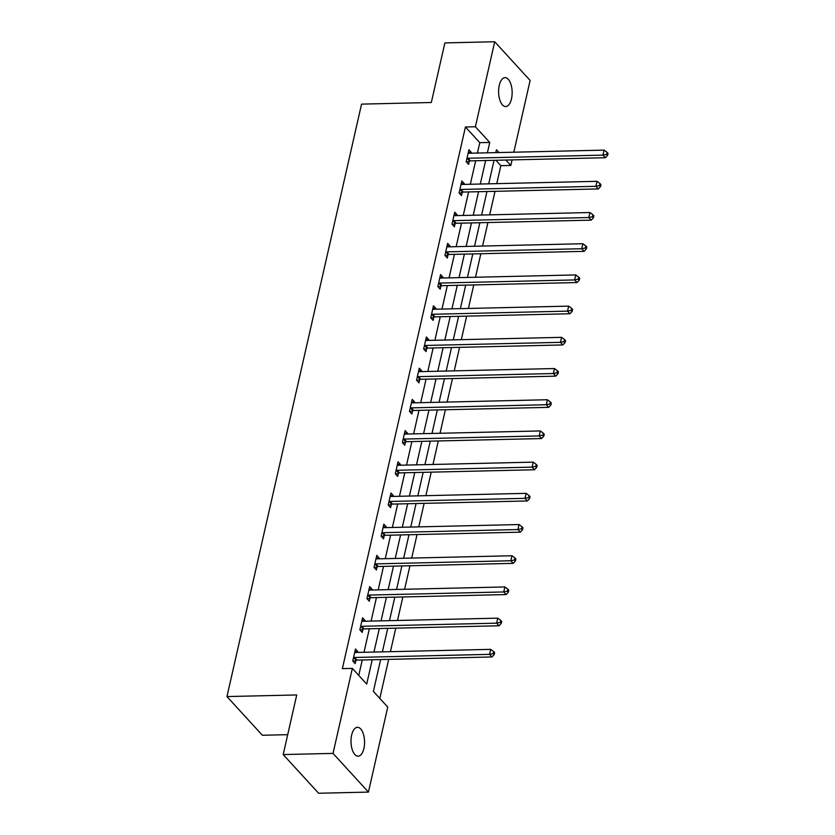 <?xml version="1.0" encoding="UTF-8"?>
<svg xmlns="http://www.w3.org/2000/svg" width="835" height="835" viewBox="0 0 835 835"><rect width="100%" height="100%" fill="white"/><g stroke="black" fill="none" stroke-linecap="round" stroke-linejoin="round"><path stroke-width="1.25" d="M351.65 735.05A14.445 6.774 -91.3 0 1 357.443 727.306A14.445 6.774 -91.3 0 1 363.903 748.442A14.445 6.774 -91.3 0 1 358.111 756.186A14.445 6.774 -91.3 0 1 351.65 735.05M499.246 85.41A14.445 6.774 -91.3 0 1 505.039 77.655A14.445 6.774 -91.3 0 1 511.5 98.791A14.445 6.774 -91.3 0 1 505.707 106.546A14.445 6.774 -91.3 0 1 499.246 85.41M287.71 734.675L262.367 735.259L226.963 696.567L361.555 104.124L431.33 102.507L444.878 42.909L494.706 41.75L530.121 80.442L513.817 152.21M512.074 159.892L510.811 165.455L505.853 160.038M496.762 183.648L500.843 165.685L510.811 165.455M379.81 698.415L388.682 659.368M390.425 651.676L395.769 628.16M397.512 620.478L402.856 596.962M404.599 589.27L409.943 565.754M411.697 558.072L417.03 534.557M418.784 526.875L424.128 503.348M425.871 495.666L431.215 472.151M432.958 464.469L438.302 440.943M440.045 433.261L445.389 409.745M447.132 402.063L452.476 378.547M454.23 370.855L459.574 347.339M461.317 339.657L466.661 316.141M468.404 308.459L473.748 284.933M475.491 277.251L480.835 253.736M482.578 246.054L487.922 222.527M489.675 214.845L495.019 191.33M380.635 659.546L373.391 691.401L387.753 707.088L368.433 792.091L333.029 753.4L352.339 668.397L366.701 684.084L372.222 659.744M333.029 753.4L283.19 754.558L318.605 793.25L368.433 792.091M500.843 165.685L495.886 160.268M477.432 153.055L479.781 142.67L465.429 126.983L342.371 668.626L352.339 668.397M358.758 675.4L362.254 659.974M364.008 652.292L369.352 628.776M371.095 621.083L376.439 597.568M378.182 589.886L383.526 566.37M385.269 558.688L390.613 535.162M392.356 527.48L397.7 503.964M399.454 496.282L404.787 472.767M406.541 465.074L411.885 441.558M413.628 433.876L418.972 410.361M420.715 402.668L426.059 379.153M427.802 371.471L433.146 347.955M434.889 340.273L440.233 316.747M441.986 309.065L447.33 285.549M449.073 277.867L454.417 254.341M456.161 246.659L461.505 223.143M463.248 215.461L468.592 191.946M470.335 184.253L475.679 160.737M471.117 153.202L471.305 152.387L468.915 149.768L466.191 161.771L468.581 164.391L469.312 161.145M464.03 184.399L464.218 183.585L461.828 180.976L459.104 192.968L461.494 195.588L462.225 192.353M456.943 215.607L457.131 214.793L454.741 212.173L452.006 224.177L454.407 226.786L455.138 223.55M449.856 246.805L450.044 245.991L447.643 243.382L444.919 255.374L447.309 257.994L448.051 254.758M442.769 278.013L442.947 277.189L440.556 274.579L437.832 286.582L440.222 289.192L440.964 285.956M435.682 309.211L435.86 308.397L433.469 305.777L430.745 317.78L433.135 320.4L433.876 317.154M428.585 340.419L428.772 339.594L426.382 336.985L423.658 348.988L426.048 351.598L426.779 348.362M421.498 371.617L421.685 370.803L419.295 368.183L416.561 380.186L418.961 382.806L419.692 379.56M414.411 402.814L414.598 402L412.208 399.391L409.474 411.384L411.874 414.003L412.605 410.768M407.323 434.023L407.511 433.208L405.111 430.589L402.386 442.592L404.777 445.201L405.518 441.965M400.236 465.22L400.414 464.406L398.024 461.797L395.299 473.789L397.69 476.409L398.431 473.174M393.139 496.428L393.327 495.614L390.937 492.994L388.212 504.998L390.603 507.607L391.333 504.371M386.052 527.626L386.24 526.812L383.849 524.192L381.125 536.195L383.515 538.815L384.246 535.579M378.965 558.834L379.153 558.01L376.762 555.4L374.028 567.403L376.428 570.013L377.159 566.777M371.878 590.032L372.066 589.218L369.665 586.598L366.941 598.601L369.331 601.221L370.072 597.975M364.791 621.23L364.968 620.415L362.578 617.806L359.854 629.809L362.244 632.419L362.985 629.183M357.704 652.438L357.881 651.624L355.491 649.004L352.767 661.007L355.157 663.616L355.898 660.381M283.19 754.558L296.728 694.95L226.963 696.567M465.429 126.983L475.397 126.753L494.706 41.75M487.389 152.826L489.748 142.441L475.397 126.753M373.976 652.062L379.309 628.546M381.063 620.854L386.407 597.338M388.15 589.656L393.494 566.14M395.237 558.448L400.581 534.932M402.324 527.25L407.668 503.735M409.411 496.053L414.755 472.526M416.508 464.844L421.852 441.329M423.595 433.647L428.939 410.131M430.683 402.439L436.027 378.923M437.77 371.241L443.114 347.725M444.857 340.033L450.201 316.517M451.954 308.835L457.288 285.32M459.041 277.637L464.385 254.111M466.128 246.429L471.472 222.914M473.215 215.232L478.559 191.706M480.302 184.024L485.646 160.508M499.006 152.554L496.449 149.768L495.802 152.628M494.059 160.31L488.715 183.836M486.962 191.518L481.628 215.033M479.874 222.715L474.53 246.231M472.787 253.923L467.443 277.439M465.7 285.121L460.356 308.637M458.613 316.329L453.269 339.845M451.526 347.527L446.182 371.043M444.429 378.725L439.085 402.251M437.342 409.933L431.998 433.448M430.255 441.13L424.911 464.657M423.168 472.339L417.824 495.854M416.08 503.536L410.736 527.052M408.983 534.744L403.649 558.26M401.896 565.942L396.552 589.458M394.809 597.15L389.465 620.666M387.722 628.348L382.378 651.864M479.781 142.67L489.748 142.441M468.31 152.45L471.305 152.387M461.212 183.658L464.218 183.585M454.125 214.856L457.131 214.793M447.038 246.064L450.044 245.991M439.951 277.262L442.947 277.189M432.864 308.47L435.86 308.397M425.767 339.668L428.772 339.594M418.679 370.865L421.685 370.803M411.592 402.073L414.598 402M404.505 433.271L407.511 433.208M397.418 464.479L400.414 464.406M390.331 495.677L393.327 495.614M383.234 526.885L386.24 526.812M376.147 558.083L379.153 558.01M369.06 589.28L372.066 589.218M361.972 620.489L364.968 620.415M354.885 651.686L357.881 651.624M468.017 158.243L470.408 160.863L605.375 157.732L602.974 155.122L468.017 158.243A2.255 1.753 -42.5 0 0 467.245 158.41L466.922 158.535M606.628 154.35L607.588 155.393L608.037 153.389L607.087 152.346L606.628 154.35L602.974 155.122L604.112 150.123L469.155 153.243A2.255 1.753 -42.5 0 1 468.445 153.118L468.174 153.003M470.408 160.863A2.255 1.753 -42.5 0 0 469.635 161.019L466.588 162.209M605.375 157.732L607.588 155.393M607.087 152.346L604.112 150.123M460.93 189.451L463.321 192.06L598.278 188.94L595.887 186.32L460.93 189.451A2.255 1.753 -42.5 0 0 460.158 189.608L459.834 189.733M599.54 185.547L600.501 186.591L600.949 184.598L599.989 183.543L599.54 185.547L595.887 186.32L597.025 181.32L462.068 184.451A2.255 1.753 -42.5 0 1 461.358 184.326L461.087 184.211M463.321 192.06A2.255 1.753 -42.5 0 0 462.548 192.227L459.5 193.417M598.278 188.94L600.501 186.591M599.989 183.543L597.025 181.32M453.843 220.649L456.234 223.269L591.19 220.137L588.8 217.528L453.843 220.649A2.255 1.753 -42.5 0 0 453.061 220.816L452.747 220.941M592.453 216.756L593.403 217.799L593.862 215.795L592.902 214.752L592.453 216.756L588.8 217.528L589.938 212.528L454.981 215.649A2.255 1.753 -42.5 0 1 454.271 215.524L454 215.409M456.234 223.269A2.255 1.753 -42.5 0 0 455.461 223.425L452.413 224.615M591.19 220.137L593.403 217.799M592.902 214.752L589.938 212.528M446.756 251.857L449.146 254.466L584.103 251.345L581.713 248.726L446.756 251.857A2.255 1.753 -42.5 0 0 445.973 252.013L445.66 252.139M585.366 247.953L586.316 248.997L586.775 247.003L585.815 245.949L585.366 247.953L581.713 248.726L582.851 243.726L447.894 246.857A2.255 1.753 -42.5 0 1 447.174 246.722L446.913 246.617M449.146 254.466A2.255 1.753 -42.5 0 0 448.364 254.633L445.326 255.823M584.103 251.345L586.316 248.997M585.815 245.949L582.851 243.726M439.669 283.055L442.059 285.674L577.016 282.543L574.626 279.934L439.669 283.055A2.255 1.753 -42.5 0 0 438.886 283.222L438.563 283.347M578.269 279.151L579.229 280.205L579.688 278.201L578.728 277.157L578.269 279.151L574.626 279.934L575.764 274.934L440.796 278.055A2.255 1.753 -42.5 0 1 440.087 277.93L439.826 277.815M442.059 285.674A2.255 1.753 -42.5 0 0 441.277 285.831L438.239 287.021M577.016 282.543L579.229 280.205M578.728 277.157L575.764 274.934M432.572 314.263L434.972 316.872L569.929 313.751L567.529 311.131L432.572 314.263A2.255 1.753 -42.5 0 0 431.799 314.419L431.476 314.545M571.182 310.359L572.142 311.403L572.591 309.399L571.641 308.355L571.182 310.359L567.529 311.131L568.666 306.132L433.709 309.253A2.255 1.753 -42.5 0 1 433 309.127L432.739 309.023M434.972 316.872A2.255 1.753 -42.5 0 0 434.19 317.039L431.152 318.229M569.929 313.751L572.142 311.403M571.641 308.355L568.666 306.132M425.485 345.46L427.875 348.07L562.842 344.949L560.442 342.34L425.485 345.46A2.255 1.753 -42.5 0 0 424.712 345.617L424.389 345.742M564.095 341.557L565.055 342.601L565.504 340.607L564.554 339.563L564.095 341.557L560.442 342.34L561.579 337.34L426.622 340.461A2.255 1.753 -42.5 0 1 425.913 340.336L425.641 340.221M427.875 348.07A2.255 1.753 -42.5 0 0 427.102 348.237L424.055 349.427M562.842 344.949L565.055 342.601M564.554 339.563L561.579 337.34M418.398 376.658L420.788 379.278L555.745 376.157L553.354 373.537L418.398 376.658A2.255 1.753 -42.5 0 0 417.625 376.825L417.302 376.95M557.008 372.765L557.968 373.809L558.417 371.805L557.456 370.761L557.008 372.765L553.354 373.537L554.492 368.538L419.535 371.658A2.255 1.753 -42.5 0 1 418.826 371.533L418.554 371.418M420.788 379.278A2.255 1.753 -42.5 0 0 420.015 379.434L416.968 380.624M555.745 376.157L557.968 373.809M557.456 370.761L554.492 368.538M411.311 407.866L413.701 410.476L548.658 407.355L546.267 404.735L411.311 407.866A2.255 1.753 -42.5 0 0 410.528 408.023L410.215 408.148M549.921 403.963L550.87 405.006L551.33 403.013L550.369 401.969L549.921 403.963L546.267 404.735L547.405 399.735L412.448 402.867A2.255 1.753 -42.5 0 1 411.728 402.741L411.467 402.627M413.701 410.476A2.255 1.753 -42.5 0 0 412.928 410.643L409.881 411.832M548.658 407.355L550.87 405.006M550.369 401.969L547.405 399.735M404.223 439.064L406.614 441.684L541.571 438.552L539.18 435.943L404.223 439.064A2.255 1.753 -42.5 0 0 403.441 439.231L403.128 439.356M542.823 435.171L543.783 436.214L544.243 434.21L543.282 433.167L542.823 435.171L539.18 435.943L540.318 430.943L405.351 434.064A2.255 1.753 -42.5 0 1 404.641 433.939L404.38 433.824M406.614 441.684A2.255 1.753 -42.5 0 0 405.831 441.84L402.794 443.03M541.571 438.552L543.783 436.214M543.282 433.167L540.318 430.943M397.126 470.272L399.527 472.881L534.484 469.761L532.093 467.141L397.126 470.272A2.255 1.753 -42.5 0 0 396.354 470.429L396.03 470.554M535.736 466.368L536.696 467.412L537.155 465.419L536.195 464.364L535.736 466.368L532.093 467.141L533.221 462.141L398.264 465.272A2.255 1.753 -42.5 0 1 397.554 465.137L397.293 465.032M399.527 472.881A2.255 1.753 -42.5 0 0 398.744 473.048L395.707 474.238M534.484 469.761L536.696 467.412M536.195 464.364L533.221 462.141M390.039 501.47L392.429 504.089L527.396 500.958L524.996 498.349L390.039 501.47A2.255 1.753 -42.5 0 0 389.267 501.637L388.943 501.762M528.649 497.566L529.609 498.62L530.058 496.616L529.108 495.572L528.649 497.566L524.996 498.349L526.133 493.349L391.177 496.47A2.255 1.753 -42.5 0 1 390.467 496.345L390.195 496.23M392.429 504.089A2.255 1.753 -42.5 0 0 391.657 504.246L388.609 505.436M527.396 500.958L529.609 498.62M529.108 495.572L526.133 493.349M382.952 532.678L385.342 535.287L520.299 532.166L517.909 529.547L382.952 532.678A2.255 1.753 -42.5 0 0 382.18 532.834L381.856 532.96M521.562 528.774L522.522 529.818L522.971 527.814L522.011 526.77L521.562 528.774L517.909 529.547L519.046 524.547L384.09 527.678A2.255 1.753 -42.5 0 1 383.38 527.543L383.108 527.438M385.342 535.287A2.255 1.753 -42.5 0 0 384.57 535.454L381.522 536.644M520.299 532.166L522.522 529.818M522.011 526.77L519.046 524.547M375.865 563.875L378.255 566.495L513.212 563.364L510.822 560.755L375.865 563.875A2.255 1.753 -42.5 0 0 375.082 564.042L374.769 564.157M514.475 559.972L515.425 561.026L515.884 559.022L514.924 557.978L514.475 559.972L510.822 560.755L511.959 555.755L377.002 558.876A2.255 1.753 -42.5 0 1 376.293 558.751L376.021 558.636M378.255 566.495A2.255 1.753 -42.5 0 0 377.483 566.652L374.435 567.842M513.212 563.364L515.425 561.026M514.924 557.978L511.959 555.755M368.778 595.073L371.168 597.693L506.125 594.572L503.735 591.952L368.778 595.073A2.255 1.753 -42.5 0 0 367.995 595.24L367.682 595.365M507.388 591.18L508.338 592.224L508.797 590.22L507.837 589.176L507.388 591.18L503.735 591.952L504.872 586.953L369.915 590.074A2.255 1.753 -42.5 0 1 369.195 589.948L368.934 589.844M371.168 597.693A2.255 1.753 -42.5 0 0 370.385 597.85L367.348 599.039M506.125 594.572L508.338 592.224M507.837 589.176L504.872 586.953M361.691 626.281L364.081 628.891L499.038 625.77L496.648 623.16L361.691 626.281A2.255 1.753 -42.5 0 0 360.908 626.438L360.584 626.563M500.29 622.378L501.25 623.421L501.71 621.428L500.749 620.384L500.29 622.378L496.648 623.16L497.775 618.15L362.818 621.282A2.255 1.753 -42.5 0 1 362.108 621.156L361.847 621.042M364.081 628.891A2.255 1.753 -42.5 0 0 363.298 629.058L360.261 630.248M499.038 625.77L501.25 623.421M500.749 620.384L497.775 618.15M354.593 657.479L356.994 660.099L491.951 656.968L489.55 654.358L354.593 657.479A2.255 1.753 -42.5 0 0 353.821 657.646L353.497 657.771M493.203 653.586L494.163 654.63L494.612 652.626L493.662 651.582L493.203 653.586L489.55 654.358L490.688 649.359L355.731 652.479A2.255 1.753 -42.5 0 1 355.021 652.354L354.76 652.239M356.994 660.099A2.255 1.753 -42.5 0 0 356.211 660.255L353.174 661.445M491.951 656.968L494.163 654.63M493.662 651.582L490.688 649.359M467.245 158.41L469.635 161.019M460.158 189.608L462.548 192.227M453.061 220.816L455.461 223.425M445.973 252.013L448.364 254.633M438.886 283.222L441.277 285.831M431.799 314.419L434.19 317.039M424.712 345.617L427.102 348.237M417.625 376.825L420.015 379.434M410.528 408.023L412.928 410.643M403.441 439.231L405.831 441.84M396.354 470.429L398.744 473.048M389.267 501.637L391.657 504.246M382.18 532.834L384.57 535.454M375.082 564.042L377.483 566.652M367.995 595.24L370.385 597.85M360.908 626.438L363.298 629.058M353.821 657.646L356.211 660.255"/></g></svg>
